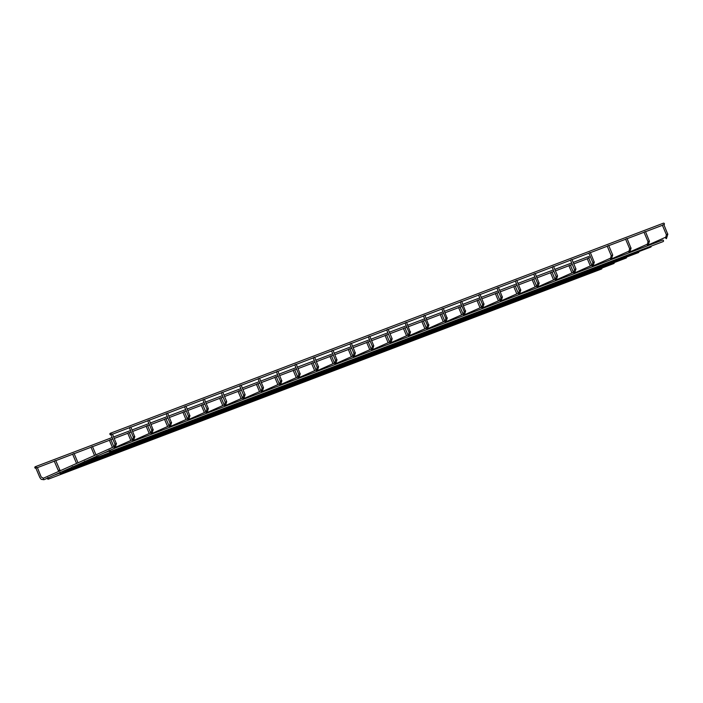 <?xml version="1.0" encoding="UTF-8"?>
<svg xmlns="http://www.w3.org/2000/svg" width="703" height="703" viewBox="0 0 703 703"><rect width="100%" height="100%" fill="white"/><g stroke="black" fill="none" stroke-linecap="round" stroke-linejoin="round"><path stroke-width="1.05" d="M36.143 467.934L37.321 467.46L41.196 477.021L43.437 478.207A0.8 0.475 66 0 0 44.104 479.666M111.25 434.472L112.427 433.988L116.311 443.575M588.798 258.186L588.921 258.142A0.8 0.65 -110.8 0 0 588.349 256.648L573.173 262.404M36.029 467.258A0.8 0.65 -110.8 0 0 34.834 467.75A0.8 0.65 -110.8 0 0 36.029 467.258M48.34 479.147A0.8 0.65 -110.8 0 0 47.769 477.653A0.8 0.65 -110.8 0 0 48.34 479.147L601.54 269.021A0.8 0.65 -110.8 0 0 601.873 268.089M110.257 433.303A0.8 0.65 69.2 0 1 110.828 434.806A0.8 0.65 69.2 0 1 110.257 433.303L663.456 223.176A0.8 0.65 69.2 0 1 664.027 224.679L663.904 224.723M54.526 460.957L55.704 460.474L60.203 470.738M129.633 427.486L130.811 427.011L134.695 436.598M72.901 453.971L74.079 453.497L78.015 462.802M148.008 420.508L149.194 420.025L153.069 429.612M91.285 446.994L92.462 446.51L95.968 454.806M166.391 413.522L167.569 413.048L171.453 422.635M109.659 440.008L110.846 439.533L113.912 446.809M184.775 406.545L185.952 406.062L189.836 415.649M128.043 433.03L129.22 432.547L132.296 439.823M203.149 399.568L204.327 399.084L208.352 408.601L206.954 413.144A0.8 0.475 66 0 0 206.954 413.144A0.8 0.475 66 0 1 206.304 411.686L189.81 419.032M146.426 426.044L147.604 425.57L150.679 432.846M221.533 392.582L222.71 392.107L226.726 401.615L225.338 406.167A0.8 0.475 66 0 1 224.688 404.7A0.8 0.475 66 0 0 224.688 404.7L208.185 412.055M164.801 419.067L165.978 418.584L169.054 425.86M239.908 385.604L241.094 385.121L245.11 394.638L243.721 399.181A0.8 0.475 66 0 0 243.721 399.181A0.8 0.475 66 0 1 243.062 397.722A0.8 0.475 66 0 0 243.062 397.722L226.568 405.069M183.184 412.081L184.362 411.606L187.437 418.883M258.291 378.618L259.469 378.144L263.493 387.652L262.096 392.204A0.8 0.475 66 0 0 262.096 392.204A0.8 0.475 66 0 1 261.446 390.736L244.952 398.091M201.559 405.104L202.745 404.62L205.812 411.896M276.674 371.641L277.852 371.158L281.736 380.745M219.942 398.118L221.12 397.643L224.195 404.919M295.049 364.655L296.227 364.18L300.111 373.768M238.326 391.14L239.503 390.657L242.579 397.942M313.433 357.678L314.61 357.194L318.494 366.781M256.7 384.154L257.878 383.68L260.954 390.956M331.807 350.692L332.994 350.217L336.869 359.804M275.084 377.177L276.261 376.694L279.337 383.979M350.191 343.714L351.368 343.231L355.252 352.818M293.467 370.191L294.645 369.716L297.721 376.993M368.574 336.728L369.752 336.254L373.768 345.762L372.379 350.314A0.8 0.475 66 0 0 372.379 350.314A0.8 0.475 66 0 1 371.729 348.846L355.226 356.201M311.842 363.214L313.02 362.73L316.095 370.015M386.949 329.751L388.126 329.268L392.151 338.784L390.763 343.328A0.8 0.475 66 0 1 390.103 341.869A0.8 0.475 66 0 0 390.103 341.869L373.609 349.215M330.225 356.228L331.403 355.753L334.479 363.029M405.332 322.765L406.51 322.29L410.236 331.948M348.6 349.25L349.786 348.767L352.853 356.052M423.716 315.788L424.893 315.304L428.61 324.962M366.984 342.273L368.161 341.79L371.237 349.066M442.09 308.802L443.268 308.327L446.994 317.984M385.367 335.287L386.545 334.813L389.62 342.089M460.474 301.824L461.651 301.341L465.377 311.007M403.742 328.31L404.919 327.826L407.995 335.103M478.848 294.838L480.035 294.364L483.91 303.951M422.125 321.324L423.303 320.849L426.378 328.125M497.232 287.861L498.409 287.378L502.294 296.965M440.5 314.346L441.686 313.863L444.753 321.139M515.615 280.875L516.793 280.4L520.677 289.988M458.883 307.36L460.061 306.886L463.136 314.162M533.99 273.898L535.168 273.414L539.052 283.001M477.267 300.383L478.444 299.9L481.52 307.176M552.373 266.912L553.551 266.437L557.567 275.954L556.178 280.497A0.8 0.475 66 0 0 556.196 280.488M495.641 293.397L496.819 292.923L499.895 300.199M570.748 259.934L571.934 259.451L575.95 268.968L574.562 273.52A0.8 0.475 66 0 0 574.579 273.511A0.8 0.475 66 0 1 573.903 272.052A0.8 0.475 66 0 0 573.903 272.052L557.409 279.407M514.025 286.42L515.202 285.936L518.278 293.213M589.132 252.957L590.309 252.474L594.193 262.061M532.399 279.434L533.586 278.959L536.653 286.235M607.515 245.971L608.693 245.496L612.708 255.004L611.32 259.556A0.8 0.475 66 0 0 611.338 259.548M550.783 272.456L551.96 271.973L555.036 279.249M625.89 238.994L627.067 238.51L630.951 248.097M569.166 265.47L570.344 264.996L573.42 272.272M644.273 232.008L645.451 231.533L649.335 241.111M587.541 258.493L588.719 258.01L591.794 265.295M662.648 225.03L663.834 224.547L667.709 234.134M60.66 473.664A0.8 0.65 -110.8 0 0 60.089 472.161A0.8 0.65 -110.8 0 0 60.66 473.664L613.86 263.528A0.8 0.65 -110.8 0 0 614.194 262.597M72.98 468.172A0.8 0.65 -110.8 0 0 72.409 466.669A0.8 0.65 -110.8 0 0 72.98 468.172L626.18 258.045A0.8 0.65 -110.8 0 0 626.514 257.105M85.3 462.679A0.8 0.65 -110.8 0 0 84.729 461.186A0.8 0.65 -110.8 0 0 85.3 462.679L638.5 252.553A0.8 0.65 -110.8 0 0 638.834 251.612M97.62 457.187A0.8 0.65 -110.8 0 0 97.049 455.693A0.8 0.65 -110.8 0 0 97.62 457.187L650.82 247.061A0.8 0.65 -110.8 0 0 651.163 246.129M109.94 451.704A0.8 0.65 -110.8 0 0 109.369 450.201A0.8 0.65 -110.8 0 0 109.94 451.704L663.14 241.577A0.8 0.65 -110.8 0 0 663.061 240.118M43.437 478.207L114.404 446.59A0.8 0.475 66 0 0 115.055 448.057L116.452 443.505L115.116 444.085M59.579 470.035L58.393 470.562M116.285 446.959L132.788 439.612A0.8 0.475 66 0 0 133.438 441.071L134.827 436.528L133.5 437.099M151.18 432.617A0.8 0.475 66 0 0 151.839 434.085M151.883 430.122L153.21 429.542L151.822 434.094M169.564 425.64A0.8 0.475 66 0 0 170.214 427.099L171.594 422.565L170.258 423.136M187.938 418.654A0.8 0.475 66 0 0 188.597 420.122L189.968 415.578L188.641 416.158M206.322 411.677A0.8 0.475 66 0 0 206.304 411.686L206.875 409.225L208.202 408.645M207.025 409.172L202.903 399.831M225.399 402.195L226.586 401.668M243.783 395.209L244.96 394.682M261.463 390.736A0.8 0.475 66 0 0 261.446 390.736L262.017 388.276L263.344 387.704M262.157 388.232L258.045 378.882M263.326 391.105L279.829 383.759A0.8 0.475 66 0 0 280.479 385.218L281.868 380.675L280.541 381.246M281.71 384.128L298.204 376.773A0.8 0.475 66 0 0 298.854 378.24L300.251 373.688L298.924 374.268M316.605 369.787A0.8 0.475 66 0 0 317.238 371.254L318.626 366.711L317.299 367.282M318.468 370.165L334.971 362.81A0.8 0.475 66 0 0 335.621 364.277L337.009 359.725L335.683 360.305M353.363 355.823A0.8 0.475 66 0 0 353.996 357.291L355.393 352.748L354.057 353.319M371.738 348.846A0.8 0.475 66 0 0 371.729 348.846L372.291 346.386L373.627 345.814M372.441 346.342L368.328 336.992M390.824 339.356L392.002 338.828M391.984 342.238L408.487 334.883A0.8 0.475 66 0 0 409.137 336.35L410.526 331.807L409.199 332.378M426.879 327.897A0.8 0.475 66 0 0 427.521 329.364L428.909 324.821L427.582 325.401M428.751 328.275L445.245 320.92A0.8 0.475 66 0 0 445.895 322.387L447.293 317.844L445.957 318.415M447.126 321.297L463.629 313.942A0.8 0.475 66 0 0 464.279 315.41L465.667 310.858L464.34 311.438M482.021 306.956A0.8 0.475 66 0 0 482.68 308.415M482.724 304.452L484.051 303.881L482.662 308.424M483.892 307.334L500.387 299.979A0.8 0.475 66 0 0 501.054 301.438M501.098 297.474L502.434 296.894L501.037 301.446M518.779 292.993A0.8 0.475 66 0 0 519.438 294.452L520.809 289.917L519.482 290.488M537.162 286.007A0.8 0.475 66 0 0 537.813 287.474L539.192 282.931L537.857 283.511M539.025 286.385L555.528 279.038A0.8 0.475 66 0 0 556.161 280.506M556.24 276.525L557.426 275.998M574.623 269.548L575.801 269.021M592.304 265.066A0.8 0.475 66 0 0 592.954 266.525L594.334 261.991L592.998 262.562M594.167 265.444L610.67 258.089A0.8 0.475 66 0 0 611.302 259.556M611.382 255.584L612.568 255.057M612.55 258.458L629.044 251.112A0.8 0.475 66 0 0 629.712 252.562L631.092 248.027L629.765 248.598M647.445 244.126A0.8 0.475 66 0 0 648.096 245.584M648.14 241.621L649.467 241.041L648.078 245.593M665.82 237.139A0.8 0.475 66 0 0 666.479 238.598M666.523 234.635L667.85 234.064L666.462 238.607M47.391 478.207L43.955 479.727L41.249 479.332L39.869 477.592L35.897 468.198M48.366 477.768L59.711 472.715M60.686 472.275L72.031 467.223M73.007 466.792L84.351 461.73M85.327 461.3L96.671 456.247M97.647 455.808L108.991 450.755M109.967 450.315L115.055 448.057M114.404 446.59L114.976 444.129L111.004 434.735M571.68 262.975L554.799 269.39M553.296 269.961L536.415 276.367M534.921 276.938L518.041 283.353M516.538 283.924L499.657 290.33M498.163 290.901L481.274 297.316M479.78 297.887L462.899 304.294M461.396 304.865L444.516 311.28M443.022 311.851L426.141 318.257M424.638 318.828L407.758 325.243M406.255 325.805L389.374 332.22M387.88 332.791L370.999 339.206M369.497 339.769L352.616 346.184M351.122 346.755L334.241 353.17M332.739 353.732L315.858 360.147M314.355 360.718L297.474 367.133M295.981 367.695L279.1 374.11M277.597 374.681L260.716 381.088M259.222 381.659L242.342 388.074M240.839 388.645L223.958 395.051M222.456 395.622L205.575 402.037M204.081 402.608L187.2 409.014M185.697 409.585L168.817 416M167.323 416.571L150.433 422.978M148.939 423.549L132.059 429.964M130.556 430.535L113.675 436.941M112.181 437.512L35.15 466.774M587.603 258.642L573.797 263.88M572.304 264.451L570.414 265.172M569.228 265.62L555.423 270.866M553.92 271.437L552.04 272.149M550.844 272.606L537.039 277.843M535.545 278.414L533.656 279.135M532.47 279.583L518.665 284.829M517.162 285.4L515.273 286.112M514.086 286.569L500.281 291.807M498.787 292.378L496.898 293.098M495.703 293.546L481.898 298.793M480.404 299.364L478.515 300.076M477.328 300.533L463.523 305.77M462.02 306.341L460.14 307.062M458.945 307.51L445.14 312.756M443.646 313.327L441.756 314.039M440.57 314.496L426.765 319.733M425.262 320.304L423.373 321.025M422.187 321.473L408.381 326.719M406.879 327.282L404.998 328.002M403.803 328.45L389.998 333.697M388.504 334.268L386.615 334.98M385.429 335.436L371.623 340.683M370.121 341.245L368.24 341.966M367.045 342.414L353.24 347.66M351.746 348.231L349.857 348.943M348.662 349.4L334.865 354.646M333.363 355.208L331.473 355.929M330.287 356.377L316.482 361.623M314.979 362.194L313.099 362.906M311.904 363.363L298.098 368.609M296.604 369.172L294.715 369.892M293.529 370.34L279.724 375.587M278.221 376.158L276.341 376.87M275.145 377.326L261.34 382.573M259.846 383.135L257.957 383.856M256.762 384.304L242.957 389.55M241.463 390.121L239.574 390.833M238.387 391.29L224.582 396.527M223.079 397.098L221.199 397.819M220.004 398.267L206.199 403.513M204.705 404.084L202.816 404.796M201.629 405.253L187.824 410.49M186.321 411.062L184.432 411.782M183.246 412.23L169.441 417.477M167.947 418.048L166.057 418.76M164.862 419.216L151.057 424.454M149.563 425.025L147.674 425.746M146.488 426.194L132.682 431.44M131.18 432.011L129.299 432.723M128.104 433.18L114.299 438.417M112.805 438.988L110.916 439.709M109.73 440.157L92.532 446.686M91.346 447.143L74.158 453.672M72.963 454.12L55.774 460.65M54.588 461.098L37.4 467.636M36.205 468.084L35.721 468.268M59.755 473.101L53.577 475.448M662.718 225.18L645.521 231.709M644.335 232.157L627.146 238.686M625.951 239.134L608.763 245.663M607.577 246.12L590.388 252.649M589.193 253.098L572.005 259.627M570.818 260.084L553.621 266.613M552.435 267.061L535.247 273.59M534.052 274.047L516.863 280.576M515.677 281.024L498.489 287.553M497.293 288.01L480.105 294.539M478.919 294.988L461.722 301.517M460.535 301.974L443.347 308.503M442.152 308.951L424.964 315.48M423.777 315.937L406.589 322.466M405.394 322.914L388.205 329.443M387.01 329.9L369.822 336.429M368.636 336.878L351.447 343.407M350.252 343.864L333.064 350.393M331.878 350.841L314.68 357.37M313.494 357.827L296.306 364.356M295.111 364.804L277.922 371.333M276.736 371.782L259.548 378.319M258.353 378.768L241.164 385.297M239.978 385.745L222.781 392.274M221.594 392.731L204.406 399.26M203.211 399.708L186.023 406.237M184.836 406.694L167.648 413.223M166.453 413.672L149.264 420.201M148.078 420.658L130.881 427.187M129.695 427.635L112.506 434.164M111.311 434.621L110.828 434.806M54.28 461.221L58.692 471.414M62.47 472.688L72.602 468.172M73.288 467.873L84.931 462.688M85.617 462.381L97.251 457.196M132.788 439.612L133.35 437.152L129.387 427.758M72.655 454.235L76.548 463.453M80.854 465.711L113.543 451.141M147.762 420.772L151.734 430.166L151.163 432.626L134.668 439.981M91.038 447.257L94.501 455.456M99.228 458.725L131.927 444.164M166.145 413.795L170.117 423.188L169.546 425.649L153.052 432.995M109.422 440.271L112.454 447.459M117.612 451.748L150.301 437.178M184.529 406.809L188.492 416.202L187.929 418.663L171.427 426.018M127.797 433.294L130.837 440.482M135.987 444.762L168.685 430.201M146.18 426.308L149.212 433.496M154.37 437.784L187.068 423.215M224.688 404.7L225.25 402.239L221.287 392.845M164.555 419.331L167.595 426.519M172.753 430.807L205.443 416.238M243.062 397.722L243.633 395.262L239.67 385.868M182.938 412.345L185.97 419.533M191.128 423.821L223.826 409.251M201.322 405.367L204.353 412.556M209.512 416.844L242.201 402.274M279.829 383.759L280.392 381.298L276.428 371.905M219.696 398.39L222.737 405.569M227.886 409.858L260.585 395.288M298.204 376.773L298.775 374.312L294.803 364.919M238.08 391.404L241.111 398.592M246.27 402.881L278.968 388.311M313.186 357.941L317.158 367.335L316.587 369.796L300.084 377.142M256.454 384.427L259.495 391.606M264.653 395.894L297.343 381.325M334.971 362.81L335.533 360.349L331.57 350.955M274.838 377.441L277.87 384.629M283.028 388.917L315.726 374.348M349.945 343.978L353.917 353.372L353.345 355.832L336.851 363.179M293.221 370.463L296.253 377.643M301.411 381.931L334.11 367.361M311.596 363.477L314.636 370.666M319.786 374.954L352.484 360.384M390.103 341.869L390.675 339.408L386.703 330.015M329.979 356.5L333.011 363.679M338.169 367.968L370.868 353.398M408.487 334.883L409.058 332.422L405.086 323.029M348.354 349.514L351.395 356.702M356.553 360.99L389.242 346.421M423.47 316.051L427.433 325.445L426.87 327.906L410.367 335.252M366.738 342.537L369.769 349.716M374.927 354.004L407.626 339.444M445.245 320.92L445.816 318.468L441.844 309.074M385.121 335.551L388.153 342.739M393.311 347.027L426.009 332.457M463.629 313.942L464.191 311.482L460.228 302.088M403.496 328.573L406.536 335.753M411.686 340.041L444.384 325.48M478.602 295.111L482.574 304.504L482.003 306.965L465.509 314.311M421.879 321.587L424.911 328.776M430.069 333.064L462.767 318.494M500.387 299.979L500.958 297.518L496.986 288.125M440.254 314.61L443.294 321.798M448.452 326.078L481.142 311.517M515.369 281.147L519.332 290.541L518.77 293.002L502.267 300.348M458.637 307.624L461.669 314.812M466.827 319.1L499.525 304.531M533.744 274.161L537.716 283.555L537.145 286.016L520.651 293.371M477.021 300.647L480.052 307.835M485.211 312.114L517.909 297.554M555.528 279.038L556.091 276.578L552.127 267.184M495.395 293.661L498.436 300.849M503.594 305.137L536.284 290.567M573.903 272.052L574.474 269.592L570.502 260.198M513.779 286.683L516.81 293.872M521.969 298.151L554.667 283.59M588.886 253.221L592.857 262.614L592.286 265.075L575.792 272.421M532.162 279.697L535.194 286.886M540.352 291.174L573.042 276.604M610.67 258.089L611.232 255.628L607.269 246.235M550.537 272.72L553.577 279.908M558.727 284.197L591.425 269.627M629.044 251.112L629.616 248.651L625.644 239.257M568.92 265.743L571.952 272.922M577.11 277.21L609.809 262.641M644.027 232.271L647.99 241.665L647.428 244.126L630.925 251.481M587.295 258.757L590.335 265.945M595.494 270.233L628.183 255.664M662.411 225.294L666.374 234.688L665.803 237.148L649.308 244.495M72.075 467.609L65.897 469.955M84.395 462.117L78.218 464.463M96.715 456.634L90.538 458.98M109.035 451.141L102.858 453.488M662.577 240.075L648.166 245.549M647.999 245.611L629.791 252.526M629.616 252.597L611.408 259.512M611.241 259.574L593.033 266.49M592.857 266.56L574.65 273.476M574.483 273.537L556.266 280.453M556.099 280.523L537.892 287.439M537.716 287.501L519.508 294.416M519.341 294.487L501.134 301.402M500.958 301.464L482.75 308.38M482.583 308.45L464.367 315.366M464.2 315.427L445.992 322.343M445.816 322.413L427.609 329.329M427.442 329.391L409.225 336.306M409.058 336.368L390.85 343.292M390.675 343.354L372.467 350.27M372.3 350.331L354.092 357.256M353.917 357.317L335.709 364.233M335.542 364.295L317.325 371.21M317.158 371.281L298.951 378.196M298.775 378.258L280.567 385.174M280.4 385.244L262.193 392.16M262.017 392.221L243.809 399.137M243.642 399.207L225.426 406.123M225.259 406.185L207.051 413.1M206.875 413.171L188.668 420.086M188.501 420.148L170.293 427.064M170.117 427.134L151.91 434.05M151.743 434.111L133.526 441.027M133.359 441.097L115.151 448.013"/></g></svg>
